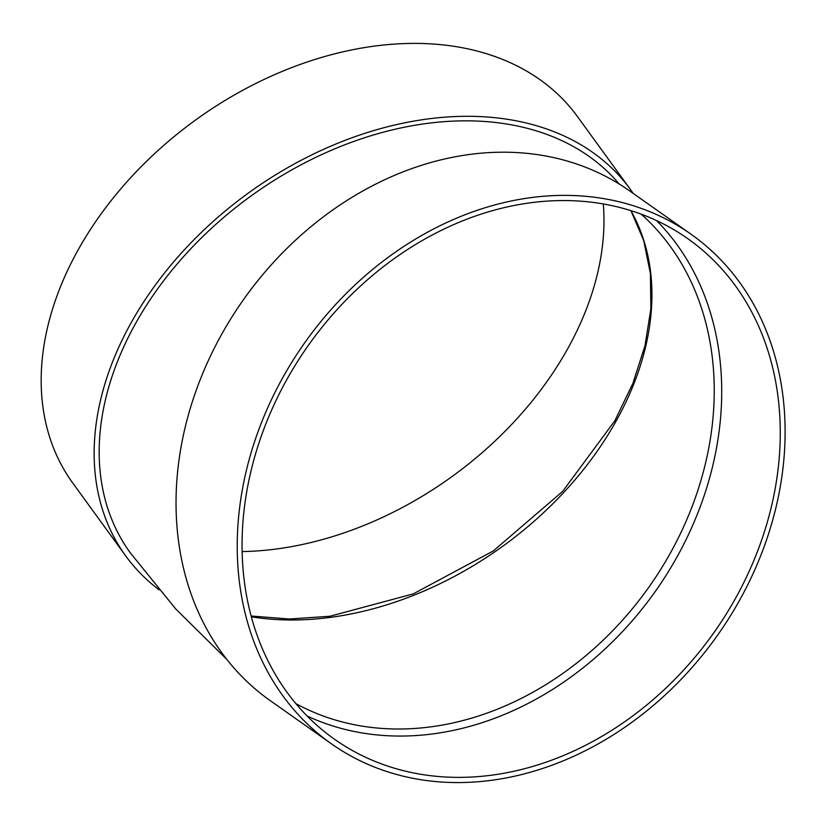 <?xml version="1.0" encoding="UTF-8"?>
<svg xmlns="http://www.w3.org/2000/svg" width="826" height="826" viewBox="0 0 826 826"><rect width="100%" height="100%" fill="white"/><g stroke="black" fill="none" stroke-linecap="round" stroke-linejoin="round"><path stroke-width="1.24" d="M633.191 193.398A311.856 221.554 144 0 0 630.341 189.35A311.856 221.554 144 0 0 472.265 116.342A311.856 221.554 144 0 0 163.909 273.767A311.856 221.554 144 0 0 125.789 556.012A311.856 221.554 144 0 0 159.108 589.816M226.789 659.365L175.701 608.927L130.25 552.77A306.343 217.63 -36 0 1 167.699 275.523A306.343 217.63 -36 0 1 470.593 120.875A306.343 217.63 -36 0 1 619.139 183.971M690.959 234.171L629.784 190.992A311.856 252.973 125.2 0 0 243.288 299.941A311.856 252.973 125.2 0 0 270.174 700.593L331.36 743.772A311.856 252.973 125.2 0 0 778.99 493.597A311.856 252.973 125.2 0 0 690.959 234.171A311.856 252.973 125.2 0 0 304.474 343.12A311.856 252.973 125.2 0 0 331.36 743.772M307.107 715.987A306.343 248.492 125.2 0 0 715.708 452.204A306.343 248.492 125.2 0 0 656.66 220.635M774.251 493.514A306.343 248.492 125.2 0 0 687.779 238.673A306.343 248.492 125.2 0 0 308.129 345.691A306.343 248.492 125.2 0 0 334.54 739.26A306.343 248.492 125.2 0 0 774.251 493.514M630.341 189.35L577.364 116.445A311.856 221.554 144 0 0 419.288 43.437A311.856 221.554 144 0 0 110.932 200.873A311.856 221.554 144 0 0 72.812 483.107L125.789 556.012M242.121 551.582A306.343 217.63 144 0 0 603.29 203.96M251.104 616.02L289.43 619.004L329.863 616.268L413.196 593.904L493.298 550.963L562.651 491.398L614.823 420.806L632.871 383.419L644.972 345.815L650.857 308.893L650.413 273.53L643.702 240.531L630.899 210.64A300.829 213.717 -36 0 1 636.423 377.141A300.829 213.717 -36 0 1 251.321 616.795M295.863 703.618A300.829 244.021 125.2 0 0 708.336 450.263A300.829 244.021 125.2 0 0 641.244 214.182"/></g></svg>
